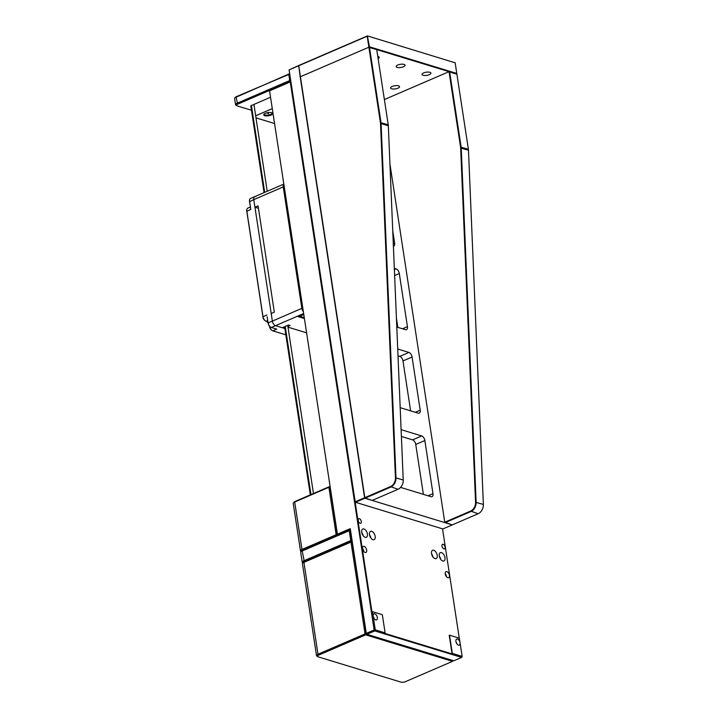 <?xml version="1.0" encoding="UTF-8"?>
<svg xmlns="http://www.w3.org/2000/svg" width="718" height="718" viewBox="0 0 718 718"><rect width="100%" height="100%" fill="white"/><g stroke="black" fill="none" stroke-linecap="round" stroke-linejoin="round"><path stroke-width="1.08" d="M449.405 575.306A3.285 1.822 66.7 0 0 446.031 571.663A3.285 1.822 66.7 0 0 445.268 574.05A3.285 1.822 66.7 0 0 448.633 577.694A3.285 1.822 66.7 0 0 449.405 575.306M446.551 576.832A3.285 1.822 66.7 0 0 446.515 576.554A3.285 1.822 66.7 0 0 445.232 573.772M366.674 550.069A3.285 1.822 66.7 0 0 363.308 546.425A3.285 1.822 66.7 0 0 362.536 548.803A3.285 1.822 66.7 0 0 365.911 552.456A3.285 1.822 66.7 0 0 366.674 550.069M363.82 551.586A3.285 1.822 66.7 0 0 363.793 551.316A3.285 1.822 66.7 0 0 362.509 548.534M437.226 555.31A4.514 2.504 66.7 0 0 432.595 550.293A4.514 2.504 66.7 0 0 431.536 553.578A4.514 2.504 66.7 0 0 436.167 558.595A4.514 2.504 66.7 0 0 437.226 555.31M432.918 556.917A4.514 2.504 66.7 0 0 431.572 553.811M444.981 557.68A4.514 2.504 66.7 0 0 440.349 552.663A4.514 2.504 66.7 0 0 439.29 555.938A4.514 2.504 66.7 0 0 443.921 560.955A4.514 2.504 66.7 0 0 444.981 557.68M440.672 559.286A4.514 2.504 66.7 0 0 439.335 556.172M375.182 536.382A4.514 2.504 66.7 0 0 370.542 531.365A4.514 2.504 66.7 0 0 369.492 534.641A4.514 2.504 66.7 0 0 374.123 539.658A4.514 2.504 66.7 0 0 375.182 536.382M370.874 537.988A4.514 2.504 66.7 0 0 369.528 534.874M367.419 534.012A4.514 2.504 66.7 0 0 362.787 528.995A4.514 2.504 66.7 0 0 361.737 532.28A4.514 2.504 66.7 0 0 366.368 537.288A4.514 2.504 66.7 0 0 367.419 534.012M363.12 535.619A4.514 2.504 66.7 0 0 361.773 532.514M445.079 547.035A2.459 1.364 66.7 0 0 442.548 544.298A2.459 1.364 66.7 0 0 441.974 546.084A2.459 1.364 66.7 0 0 444.505 548.821A2.459 1.364 66.7 0 0 445.079 547.035M361.316 521.474A2.459 1.364 66.7 0 0 358.785 518.737A2.459 1.364 66.7 0 0 358.21 520.532A2.459 1.364 66.7 0 0 360.741 523.26A2.459 1.364 66.7 0 0 361.316 521.474M462.15 656.405L460.058 642.736A3.285 1.822 66.7 0 0 456.684 639.092A3.285 1.822 66.7 0 0 455.921 641.47A3.285 1.822 66.7 0 0 459.287 645.123A3.285 1.822 66.7 0 0 460.058 642.736L459.358 638.185L449.531 635.188L452.322 653.407L462.15 656.405L461.638 657.428L374.769 630.925L366.934 634.308L453.794 660.811L461.638 657.428M456.765 643.678A3.285 1.822 66.7 0 0 456.002 641.91M377.327 617.498A3.285 1.822 66.7 0 0 373.961 613.845A3.285 1.822 66.7 0 0 373.189 616.232A3.285 1.822 66.7 0 0 376.564 619.876A3.285 1.822 66.7 0 0 377.327 617.498M374.042 618.44A3.285 1.822 66.7 0 0 373.279 616.663M459.269 638.149L442.539 528.843M449.567 635.43L452.322 653.407M374.769 630.925L375.281 629.892L385.108 632.89L384.848 633.411L452.071 653.918L449.226 635.322L452.071 653.91M305.823 179.796L314.044 232.928M317.446 255.707L325.658 308.839M329.095 331.626L337.281 384.749M340.709 407.537L348.894 460.66M352.287 483.438L371.924 611.736L372.498 611.673L375.281 629.892M385.108 632.89L382.317 614.671L372.498 611.673M374.141 630.009L290.269 81.924L290.673 81.322L269.564 90.854L337.406 534.183L350.267 528.636L366.297 633.393L374.141 630.009L374.769 630.332M290.269 81.924L269.564 90.854M317.751 656.674A3.285 1.167 171.3 0 0 318.182 656.853L400.913 682.1A3.285 1.167 171.3 0 0 405.49 681.651L452.537 661.35L365.677 634.847L318.621 655.148A3.285 1.167 171.3 0 0 317.751 656.674L316.907 656.135A4.102 1.454 -8.7 0 1 316.521 655.633A4.102 1.454 -8.7 0 1 317.993 654.224L365.04 633.931L365.677 634.847L366.297 633.393M366.934 634.308L366.297 633.985M302.897 562.939L302.619 562.759A4.102 1.454 -8.7 0 1 302.233 562.266A4.102 1.454 -8.7 0 1 303.705 560.857L350.752 540.564L352.017 541.21L366.189 633.823L350.267 528.636M350.752 540.564L349.244 530.692L302.197 550.984A4.102 1.454 171.3 0 0 300.941 551.81L301.587 551.038A3.285 1.167 -8.7 0 1 302.592 550.383L350.276 529.821L338.043 535.098L337.406 534.183M284.05 192.038L284.992 191.625M284.409 187.829L283.466 188.242M283.296 187.102L284.229 186.698M283.457 188.161L284.4 187.757M303.032 309.557L302.269 309.889M299.702 315.624L299.792 316.216L303.786 314.493M299.792 316.216L304.279 317.724M271.045 115.068A4.514 1.598 171.3 0 0 272.661 113.516A4.514 1.598 171.3 0 0 269.995 112.484A4.514 1.598 171.3 0 0 265.355 113.327A4.514 1.598 171.3 0 0 263.73 114.88A4.514 1.598 171.3 0 0 266.405 115.921A4.514 1.598 171.3 0 0 271.045 115.068M263.811 114.485A4.514 1.598 171.3 0 0 270.928 114.306A4.514 1.598 171.3 0 0 272.472 113.157M270.542 97.244L253.131 104.774M272.284 108.624L255.662 115.795M267.554 113.282L268.613 113.606L267.554 113.282M255.985 117.86L274.572 123.532M289.192 73.873L236.096 97.199A4.102 1.454 171.3 0 0 234.84 98.016L235.495 97.253A3.285 1.167 -8.7 0 1 236.5 96.598L289.731 74.035M234.84 98.016A4.102 1.454 171.3 0 0 234.624 98.608L235.558 104.684A4.102 1.454 -8.7 0 1 237.03 103.275L289.722 80.542L288.798 74.475M236.5 96.598L236.096 97.199L237.658 104.191L290.359 81.457L289.722 80.542M237.658 104.191A3.285 1.167 171.3 0 0 236.787 105.717L235.944 105.178A4.102 1.454 -8.7 0 1 235.558 104.684M236.787 105.717A3.285 1.167 171.3 0 0 237.218 105.905L251.471 110.249M300.941 551.81A4.102 1.454 171.3 0 0 300.716 552.393L302.233 562.266M349.244 530.692L350.276 529.821L352.017 541.21L304.333 561.772A3.285 1.167 171.3 0 0 303.158 562.786M366.189 633.823L365.04 633.931L350.985 542.081L303.938 562.374A4.102 1.454 171.3 0 0 302.682 563.19A4.102 1.454 171.3 0 0 302.466 563.783L316.521 655.633M350.985 542.081L304.333 561.772A3.285 1.167 -8.7 0 0 303.337 562.427L302.682 563.19M301.156 551.55L300.878 551.379A4.102 1.454 -8.7 0 1 300.492 550.877A4.102 1.454 -8.7 0 1 301.964 549.467L336.15 534.722L328.889 487.28L294.703 502.026A4.102 1.454 171.3 0 0 293.447 502.842L294.102 502.079A3.285 1.167 -8.7 0 1 295.107 501.424L329.293 486.678L330.181 486.948M293.447 502.842A4.102 1.454 171.3 0 0 293.231 503.435L300.492 550.877M330.038 487.163L328.889 487.28L329.293 486.678L330.038 487.163L337.298 534.605L336.15 534.722L336.787 535.637L302.592 550.383A3.285 1.167 171.3 0 0 301.416 551.397M304.405 318.541L297.692 316.494L303.696 313.901M258.444 208.292L254.944 207.224L258.076 205.869L274.339 312.142L271.207 313.497L272.364 321.09L253.777 199.631A4.102 2.28 -113.3 0 1 254.737 196.651A4.102 2.28 66.7 0 0 253.777 199.631L249.523 201.659A3.698 2.046 -113.3 0 1 249.505 200.376A3.698 2.046 -113.3 0 1 249.532 200.205M287.9 326.43L290.072 325.487L288.528 325.021L282.255 327.722L275.532 325.676A4.102 2.28 -113.3 0 1 272.364 321.09A4.102 2.28 66.7 0 0 275.532 325.676L271.323 327.489L276.753 329.14L272.804 330.845L285.827 334.821M283.314 185.127L283.951 184.849M283.843 184.176A4.102 2.28 66.7 0 0 283.26 186.913L301.847 308.372A4.102 2.28 66.7 0 0 303.373 311.747M254.944 207.224L253.777 199.631L283.26 186.913M288.008 327.166L306.595 332.838M264.071 192.621L250.824 106.076A1.642 0.583 -8.7 0 1 251.417 105.519L253.93 104.433L267.213 191.266M313.461 493.499L287.73 325.362M255.779 196.624A4.102 2.28 66.7 0 0 254.737 196.651L250.537 198.464A4.102 2.28 66.7 0 0 249.55 200.026A4.102 2.28 66.7 0 0 249.577 201.444L250.797 209.414L249.523 201.659M250.34 207.035L247.8 208.139A4.102 2.28 66.7 0 0 246.821 209.701A4.102 2.28 66.7 0 0 246.839 211.119L262.985 316.638A4.102 2.28 66.7 0 0 265.391 320.838L264.798 320.425A3.285 1.822 -113.3 0 1 262.923 317.329L263.066 317.455A3.698 2.046 -113.3 0 1 262.932 316.844L246.786 211.334A3.698 2.046 -113.3 0 1 246.732 210.742L246.804 211.433M270.408 326.986A3.698 2.046 -113.3 0 1 270.264 326.896A3.698 2.046 -113.3 0 1 268.11 323.118L267.141 316.8A4.102 2.28 66.7 0 0 267.267 317.078M267.141 316.8L268.11 323.118M301.847 308.372L268.164 322.903A4.102 2.28 66.7 0 0 270.56 327.103A4.102 2.28 66.7 0 0 271.323 327.489M269.654 326.358A4.102 2.28 66.7 0 0 272.041 330.459A4.102 2.28 66.7 0 0 272.804 330.845M265.391 320.838A4.102 2.28 66.7 0 0 266.154 321.215A4.514 2.504 -113.3 0 1 266.997 321.646A4.514 2.504 -113.3 0 1 268.029 322.624M246.705 211.289A3.285 1.822 -113.3 0 1 246.714 210.41L246.821 209.701M284.866 328.521L275.532 325.676L303.642 313.542M272.041 330.459L271.449 330.047A3.285 1.822 -113.3 0 1 269.528 326.69A5.34 2.962 66.7 0 0 269.412 326.08M268.092 323.019A5.34 2.962 66.7 0 0 266.71 321.467M392.746 230.738L394.649 243.16A4.102 2.28 -113.3 0 1 393.688 246.139A4.102 2.28 -113.3 0 1 393.401 246.229M394.335 268.388L396.13 268.936A4.102 2.28 -113.3 0 1 399.298 273.522L407.429 326.663A4.102 2.28 -113.3 0 1 406.469 329.643A4.102 2.28 -113.3 0 1 405.419 329.67L396.794 327.04M396.426 318.137L397.835 327.354M289.094 69.888L355.195 501.828L390.466 486.607A7.799 5.87 -73 0 0 395.421 477.793L380.513 123.586A7.799 5.87 -73 0 0 380.423 122.625L367.203 36.205L289.094 69.888L298.706 65.526L364.915 498.229L355.509 502.286L442.889 528.951L452.295 524.885L444.747 522.219L389.946 164.099M355.509 502.286L355.195 501.828M380.513 123.586L381.096 123.577L395.995 477.784A8.212 6.184 107 0 1 390.78 487.073L364.915 498.229L452.295 524.885L478.161 513.729A8.212 6.184 -73 0 0 483.376 504.449L468.477 150.242A8.212 6.184 -73 0 0 468.378 149.227L456.89 74.196L449.656 71.988L461.135 147.019A8.212 6.184 107 0 1 461.234 148.034L476.133 502.241A8.212 6.184 107 0 1 470.927 511.521L445.061 522.677M401.12 429.669L421.681 435.943A4.102 2.28 -113.3 0 1 424.85 440.529L432.981 493.67A4.102 2.28 -113.3 0 1 432.021 496.65A4.102 2.28 -113.3 0 1 430.979 496.676L400.59 487.396M424.85 440.529L415.749 444.451L423.387 494.361M415.749 444.451A4.102 2.28 66.7 0 0 412.59 439.865L421.681 435.943M401.398 436.454L412.59 439.865M397.727 349.029L408.91 352.439A4.102 2.28 -113.3 0 1 412.069 357.026L402.977 360.948L410.615 410.858M402.977 360.948A4.102 2.28 66.7 0 0 399.809 356.361L408.91 352.439M398.005 355.814L399.809 356.361M412.069 357.026L420.201 410.166A4.102 2.28 -113.3 0 1 419.24 413.146A4.102 2.28 -113.3 0 1 418.199 413.173L400.186 407.671M444.747 522.219L470.613 511.063A7.799 5.87 -73 0 0 475.558 502.25L460.66 148.043A7.799 5.87 -73 0 0 460.561 147.073L449.028 71.665L456.89 74.196M384.372 99.551L449.028 71.665L449.656 71.988M395.421 477.793L403.229 480.001A8.212 6.184 -73 0 1 398.023 489.281L372.157 500.437L364.6 497.771L300.187 76.835L368.881 47.209L376.636 49.578L369.51 47.532L380.998 122.563A8.212 6.184 107 0 1 381.096 123.577L388.33 125.794A8.212 6.184 -73 0 0 388.232 124.77L376.753 49.739M369.51 47.532L368.881 47.209L300.187 76.835L298.706 65.526L367.401 35.9L455.149 62.807L367.401 35.9L369.393 46.769L456.774 73.433L455.149 62.807M380.423 122.625L388.232 124.77M403.229 480.001L388.33 125.794M391.633 88.799A4.514 1.598 171.3 0 0 396.713 88.601A4.514 1.598 171.3 0 0 399.549 86.627A4.514 1.598 171.3 0 0 398.535 85.828A4.514 1.598 171.3 0 0 393.464 86.025A4.514 1.598 171.3 0 0 390.619 88A4.514 1.598 171.3 0 0 391.633 88.799M423.001 75.273A4.514 1.598 171.3 0 0 428.072 75.076A4.514 1.598 171.3 0 0 430.917 73.101A4.514 1.598 171.3 0 0 429.902 72.294A4.514 1.598 171.3 0 0 424.832 72.491A4.514 1.598 171.3 0 0 421.987 74.466A4.514 1.598 171.3 0 0 423.001 75.273M397.153 67.384A4.514 1.598 171.3 0 0 402.224 67.187A4.514 1.598 171.3 0 0 405.06 65.212A4.514 1.598 171.3 0 0 404.046 64.405A4.514 1.598 171.3 0 0 398.975 64.602A4.514 1.598 171.3 0 0 396.139 66.577A4.514 1.598 171.3 0 0 397.153 67.384M378.108 58.625A4.514 1.598 171.3 0 0 379.212 57.323A4.514 1.598 171.3 0 0 378.198 56.516A4.514 1.598 171.3 0 0 377.776 56.417M456.774 73.433L456.783 74.026L368.881 47.209L369.393 46.769M295.107 501.424L294.703 502.026L301.964 549.467L302.592 550.383L302.197 550.984L304.333 561.772L303.938 562.374L317.993 654.224L318.621 655.148M310.957 494.585L285.226 326.439M264.709 192.352L251.417 105.519M267.715 320.551L266.154 321.215M262.932 316.844L266.943 314.933M250.797 209.414L246.786 211.334M393.293 243.743L394.649 243.16M402.511 328.781L407.429 326.663M399.298 273.522L394.631 275.532M394.388 269.69L396.13 268.936M428.072 495.788L432.981 493.67M415.291 412.285L420.201 410.166M478.161 513.729L470.613 511.063M475.558 502.25L483.376 504.449M460.66 148.043L468.477 150.242M460.561 147.073L468.378 149.227M390.466 486.607L398.023 489.281M283.834 184.095L254.737 196.651M310.32 494.855L284.588 326.717"/></g></svg>
